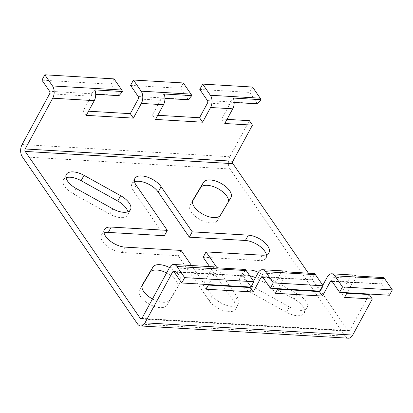 <?xml version="1.0" encoding="UTF-8"?>
<svg xmlns="http://www.w3.org/2000/svg" width="413" height="413" viewBox="0 0 413 413"><rect width="100%" height="100%" fill="white"/><g stroke="black" fill="none" stroke-linecap="round" stroke-linejoin="round"><path stroke-width="0.31" stroke-dasharray="2.06 1.55" d="M66.013 177.729A15.673 7.651 28.5 0 0 63.426 179.789A15.673 7.651 28.5 0 0 73.282 193.842L109.879 214.177A15.673 7.651 28.5 0 0 120.715 217.63A15.673 7.651 28.5 0 0 127.576 215.08A15.673 7.651 28.5 0 0 127.896 211.792M152.474 298.96A15.673 7.651 28.5 0 0 163.073 302.285A15.673 7.651 28.5 0 0 169.857 299.869L180.336 282.311A15.673 7.651 28.5 0 0 180.414 282.177A15.673 7.651 28.5 0 0 169.516 267.567M141.979 285.93L139.558 289.988A15.673 7.651 28.5 0 0 139.48 290.122A15.673 7.651 28.5 0 0 144.498 300.855A15.673 7.651 28.5 0 0 160.172 307.633A15.673 7.651 28.5 0 0 166.955 305.212L177.435 287.655A15.673 7.651 28.5 0 0 177.513 287.52A15.673 7.651 28.5 0 0 166.615 272.916M245.993 270.293A15.673 7.651 28.5 0 0 242.865 272.523A15.673 7.651 28.5 0 0 252.72 286.576L289.317 306.911A15.673 7.651 28.5 0 0 300.158 310.364A15.673 7.651 28.5 0 0 307.019 307.814A15.673 7.651 28.5 0 0 297.164 293.762L290.184 289.885M249.746 275.724A15.673 7.651 28.5 0 0 239.963 277.866A15.673 7.651 28.5 0 0 249.819 291.919L286.415 312.254A15.673 7.651 28.5 0 0 297.252 315.713A15.673 7.651 28.5 0 0 304.118 313.162A15.673 7.651 28.5 0 0 294.262 299.105L257.666 278.775A15.673 7.651 28.5 0 0 255.487 277.67M192.53 201.234L190.104 205.292A15.673 7.651 28.5 0 0 190.032 205.426A15.673 7.651 28.5 0 0 195.05 216.159A15.673 7.651 28.5 0 0 210.723 222.937A15.673 7.651 28.5 0 0 217.506 220.516L227.986 202.959A15.673 7.651 28.5 0 0 228.064 202.824A15.673 7.651 28.5 0 0 228.466 201.673M191.534 265.528L212.236 295.563A15.673 7.651 28.5 0 0 231.616 306.327A15.673 7.651 28.5 0 0 238.477 303.777A15.673 7.651 28.5 0 0 237.16 297.03L229.783 286.323M104.04 232.901A15.673 7.651 28.5 0 0 101.453 234.956A15.673 7.651 28.5 0 0 106.471 245.689A15.673 7.651 28.5 0 0 122.145 252.467L178.225 255.771L209.334 300.907A15.673 7.651 28.5 0 0 228.714 311.67A15.673 7.651 28.5 0 0 235.575 309.12A15.673 7.651 28.5 0 0 234.259 302.378L222.917 285.92M348.355 338.195A8.709 5.266 93.4 0 1 345.237 336.182L230.005 169.01A8.709 5.266 93.4 0 1 229.793 156.754L249.38 120.684M369.222 294.541L349.635 330.617A1.74 1.053 93.4 0 1 348.763 331.241A1.74 1.053 93.4 0 1 348.138 330.839L308.397 273.179M289.162 289.317L260.567 273.432A15.673 7.651 28.5 0 0 258.404 272.332M229.416 285.796L216.639 267.263M222.555 285.393L209.592 266.591M203.15 257.237L259.225 260.546A15.673 7.651 28.5 0 0 266.091 257.996A15.673 7.651 28.5 0 0 266.406 254.707M134.555 181.772A15.673 7.651 28.5 0 0 131.969 183.826A15.673 7.651 28.5 0 0 133.28 190.574L164.395 235.709M114.065 78.888L111.164 84.231L41.93 80.148M119.006 95.677A1.74 1.053 -86.6 0 0 118.846 95.377L111.164 84.231M183.3 82.967L180.398 88.31L130.549 85.372M188.24 99.755A1.74 1.053 -86.6 0 0 188.08 99.456L180.398 88.31M252.534 87.045L249.633 92.393L199.784 89.451M257.475 103.833A1.74 1.053 -86.6 0 0 257.314 103.534L249.633 92.393M86.291 115.346L83.214 110.891L91.196 96.193A1.74 1.053 -86.6 0 0 91.314 94.04L95.708 94.303M91.314 94.04L94.856 89.895M155.525 119.429L152.449 114.969L160.43 100.271A1.74 1.053 -86.6 0 0 160.549 98.124L164.942 98.382M160.549 98.124L164.09 93.978M224.76 123.508L221.683 119.052L229.664 104.355A1.74 1.053 -86.6 0 0 229.783 102.202L233.324 98.057M229.783 102.202L234.176 102.46M221.683 119.052L227.005 119.362M88.537 111.205L83.214 110.891M157.771 115.284L152.449 114.969M215.39 266.932A8.709 5.266 -86.6 0 0 211.038 270.05L203.057 284.748L208.379 285.063M203.057 284.748L206.133 289.208M250.98 287.066L243.298 275.92A1.74 1.053 -86.6 0 0 243.097 275.698L215.405 274.067A1.74 1.053 -86.6 0 0 214.982 273.886A1.74 1.053 -86.6 0 0 214.11 274.511L208.648 284.572M353.858 275.094A8.709 5.266 -86.6 0 0 349.506 278.212L341.525 292.91L346.848 293.225M341.525 292.91L344.597 297.37M389.449 295.228L381.767 284.082A1.74 1.053 -86.6 0 0 381.566 283.86L353.874 282.224A1.74 1.053 -86.6 0 0 353.451 282.048A1.74 1.053 -86.6 0 0 352.578 282.673L347.116 292.734M319.636 291.113L322.785 285.321M284.624 271.011A8.709 5.266 -86.6 0 0 280.272 274.134L272.291 288.832L277.613 289.141M272.291 288.832L275.368 293.287M320.214 291.144L312.533 280.004A1.74 1.053 -86.6 0 0 312.331 279.777L284.64 278.145A1.74 1.053 -86.6 0 0 284.216 277.964A1.74 1.053 -86.6 0 0 283.344 278.589L277.882 288.651M250.402 287.03L253.551 281.238M312.331 279.777L314.427 273.535M284.64 278.145L286.736 271.904M243.097 275.698L245.193 269.452M215.405 274.067L217.501 267.82M381.566 283.86L383.662 277.613M353.874 282.224L355.97 275.982M178.225 255.771L181.126 250.428M166.955 305.212L169.857 299.869M294.262 299.105L297.164 293.762M217.506 220.516L220.408 215.173M234.259 302.378L237.16 297.03M348.138 330.839L141.726 318.671M230.005 169.01L22.302 156.764M345.237 336.182L137.534 323.942M229.793 156.754L22.09 144.514M188.08 99.456L138.231 96.518M118.846 95.377L49.612 91.294M257.314 103.534L207.465 100.596M160.43 100.271L138.272 98.97M91.196 96.193L49.653 93.746M229.664 104.355L207.507 103.049M349.635 330.617L141.933 318.371M280.272 274.134L258.115 272.828M349.506 278.212L327.349 276.906M211.038 270.05L169.495 267.603M283.344 278.589L262.905 277.386M214.11 274.511L174.286 272.162M352.578 282.673L332.14 281.465M312.533 280.004L262.683 277.066M243.298 275.92L174.064 271.842M381.767 284.082L331.918 281.145M209.334 300.907L212.236 295.563M122.145 252.467L125.046 247.119M133.28 190.574L136.182 185.231M259.225 260.546L262.131 255.198M190.104 205.292L192.861 200.217M227.986 202.959L230.888 197.615M249.819 291.919L252.72 286.576M257.666 278.775L260.567 273.432M286.415 312.254L289.317 306.911M177.435 287.655L180.336 282.311M139.558 289.988L142.309 284.913M109.879 214.177L112.78 208.828M73.282 193.842L76.183 188.498M127.576 215.08L130.482 209.737M304.118 313.162L307.019 307.814M235.575 309.12L238.477 303.777M141.06 318.996L348.763 331.241M262.059 276.664L284.216 277.964M173.439 271.439L214.982 273.886M331.293 280.742L353.451 282.048M101.453 234.956L104.355 229.613M131.969 183.826L134.87 178.483M266.091 257.996L268.992 252.648M190.032 205.426L192.933 200.083M228.064 202.824L230.965 197.481M239.963 277.866L242.865 272.523M177.513 287.52L180.414 282.177M139.48 290.122L142.382 284.779M63.426 179.789L66.328 174.441"/><path stroke-width="0.62" d="M123.616 212.287A15.673 7.651 28.5 0 0 130.482 209.737A15.673 7.651 28.5 0 0 120.627 195.685L84.03 175.349A15.673 7.651 28.5 0 0 66.328 174.441A15.673 7.651 28.5 0 0 76.183 188.498L112.78 208.828A15.673 7.651 28.5 0 0 123.616 212.287M127.896 211.792A15.673 7.651 28.5 0 0 117.726 201.028L81.124 180.693A15.673 7.651 28.5 0 0 66.013 177.729M213.624 217.594A15.673 7.651 28.5 0 0 220.408 215.173L230.888 197.615A15.673 7.651 28.5 0 0 230.965 197.481A15.673 7.651 28.5 0 0 220.976 183.357A15.673 7.651 28.5 0 0 203.485 182.391L193.005 199.949A15.673 7.651 28.5 0 0 192.933 200.083A15.673 7.651 28.5 0 0 197.951 210.816A15.673 7.651 28.5 0 0 213.624 217.594M174.286 272.162L172.572 272.064L145.004 322.832A8.709 5.266 -86.6 0 1 140.652 325.955A8.709 5.266 -86.6 0 1 137.534 323.942L22.302 156.764A8.709 5.266 -86.6 0 1 22.09 144.514L49.653 93.746A1.74 1.053 93.4 0 0 49.612 91.294L41.93 80.148L44.831 74.805L114.065 78.888L121.747 90.029L52.513 85.95L44.831 74.805M141.726 318.671L140.441 318.593L25.203 151.421A1.74 1.053 -86.6 0 1 25.162 148.974L52.73 98.201A8.709 5.266 93.4 0 0 52.513 85.95M308.397 273.179L232.906 163.662A1.74 1.053 93.4 0 1 232.865 161.215L252.451 125.139L249.38 120.684L227.005 119.362M169.516 267.567A15.673 7.651 28.5 0 0 152.939 267.087L142.459 284.645A15.673 7.651 28.5 0 0 142.382 284.779A15.673 7.651 28.5 0 0 152.474 298.96M258.404 272.332A15.673 7.651 28.5 0 0 245.993 270.293M290.184 289.885L289.162 289.317M216.639 267.263L206.051 251.894L262.131 255.198A15.673 7.651 28.5 0 0 268.992 252.648A15.673 7.651 28.5 0 0 263.969 241.915A15.673 7.651 28.5 0 0 248.301 235.142L192.221 231.832L161.106 186.697A15.673 7.651 28.5 0 0 146.889 176.934A15.673 7.651 28.5 0 0 134.87 178.483A15.673 7.651 28.5 0 0 136.182 185.231L167.296 230.366L111.216 227.062A15.673 7.651 28.5 0 0 104.355 229.613A15.673 7.651 28.5 0 0 109.373 240.345A15.673 7.651 28.5 0 0 125.046 247.119L181.126 250.428L191.534 265.528M229.783 286.323L229.416 285.796M166.615 272.916A15.673 7.651 28.5 0 0 150.038 272.43L141.979 285.93M255.487 277.67A15.673 7.651 28.5 0 0 249.746 275.724M228.466 201.673A15.673 7.651 28.5 0 0 216.975 188.121A15.673 7.651 28.5 0 0 200.584 187.734L192.53 201.234M222.917 285.92L222.555 285.393M209.592 266.591L203.15 257.237L206.051 251.894M266.406 254.707A15.673 7.651 28.5 0 0 245.399 240.485L189.319 237.176L158.205 192.04A15.673 7.651 28.5 0 0 134.555 181.772M167.296 230.366L164.395 235.709L108.314 232.405A15.673 7.651 28.5 0 0 104.04 232.901M164.942 98.382L188.24 99.755L191.782 95.609A8.709 5.266 -86.6 0 0 190.982 94.112L183.3 82.967L133.451 80.029L141.132 91.175A8.709 5.266 93.4 0 1 141.349 103.426L133.368 118.123L86.291 115.346L94.267 100.653A8.709 5.266 -86.6 0 0 94.856 89.895L122.547 91.531A8.709 5.266 -86.6 0 0 121.747 90.029M133.451 80.029L130.549 85.372L138.231 96.518A1.74 1.053 93.4 0 1 138.272 98.97L130.296 113.663L88.537 111.205M234.176 102.46L257.475 103.833L261.016 99.688A8.709 5.266 -86.6 0 0 260.216 98.191L252.534 87.045L202.685 84.107L199.784 89.451L207.465 100.596A1.74 1.053 93.4 0 1 207.507 103.049L199.531 117.746L157.771 115.284M202.685 84.107L210.367 95.253A8.709 5.266 93.4 0 1 210.584 107.504L202.602 122.202L155.525 119.429L163.502 104.732A8.709 5.266 -86.6 0 0 164.09 93.978L191.782 95.609M95.708 94.303L119.006 95.677L122.547 91.531M252.451 125.139L224.76 123.508L232.736 108.81A8.709 5.266 -86.6 0 0 233.324 98.057L261.016 99.688M133.368 118.123L130.296 113.663M202.602 122.202L199.531 117.746M347.116 292.734L344.597 297.37L372.294 299.002L352.707 335.072A8.709 5.266 93.4 0 1 348.355 338.195L140.652 325.955M140.441 318.593A1.74 1.053 -86.6 0 0 141.06 318.996A1.74 1.053 -86.6 0 0 141.933 318.371L169.495 267.603A8.709 5.266 93.4 0 1 173.852 264.485A8.709 5.266 93.4 0 1 176.965 266.499L184.647 277.639L253.881 281.723L250.98 287.066L181.746 282.988L184.647 277.639M208.648 284.572L206.133 289.208L253.21 291.981L261.192 277.283A1.74 1.053 93.4 0 1 262.059 276.664A1.74 1.053 93.4 0 1 262.683 277.066L270.365 288.207L273.267 282.864L323.116 285.801L320.214 291.144L270.365 288.207M208.379 285.063L250.139 287.525L253.21 291.981M372.294 299.002L369.222 294.541L346.848 293.225M277.613 289.141L319.373 291.604L319.636 291.113M322.785 285.321L327.349 276.906A8.709 5.266 93.4 0 1 331.706 273.788A8.709 5.266 93.4 0 1 334.819 275.801L342.501 286.947L339.6 292.29L331.918 281.145A1.74 1.053 93.4 0 0 331.293 280.742A1.74 1.053 93.4 0 0 330.426 281.367L322.445 296.064L319.373 291.604M277.882 288.651L275.368 293.287L322.445 296.064M250.139 287.525L250.402 287.03M253.551 281.238L258.115 272.828A8.709 5.266 93.4 0 1 262.472 269.704A8.709 5.266 93.4 0 1 265.585 271.718L273.267 282.864M323.116 285.801L315.434 274.655A8.709 5.266 -86.6 0 0 314.427 273.535L286.736 271.904A8.709 5.266 -86.6 0 0 284.624 271.011L262.472 269.704M253.881 281.723L246.2 270.577A8.709 5.266 -86.6 0 0 245.193 269.452L217.501 267.82A8.709 5.266 -86.6 0 0 215.39 266.932L173.852 264.485M172.572 272.064A1.74 1.053 93.4 0 1 173.439 271.439A1.74 1.053 93.4 0 1 174.064 271.842L181.746 282.988M339.6 292.29L389.449 295.228L392.35 289.885L384.668 278.739A8.709 5.266 -86.6 0 0 383.662 277.613L355.97 275.982A8.709 5.266 -86.6 0 0 353.858 275.094L331.706 273.788M392.35 289.885L342.501 286.947M189.319 237.176L192.221 231.832M117.726 201.028L120.627 195.685M232.906 163.662L25.203 151.421M232.865 161.215L25.162 148.974M190.982 94.112L141.132 91.175M260.216 98.191L210.367 95.253M94.267 100.653L52.73 98.201M163.502 104.732L141.349 103.426M232.736 108.81L210.584 107.504M352.707 335.072L145.004 322.832M262.905 277.386L261.192 277.283M332.14 281.465L330.426 281.367M315.434 274.655L265.585 271.718M246.2 270.577L176.965 266.499M384.668 278.739L334.819 275.801M108.314 232.405L111.216 227.062M158.205 192.04L161.106 186.697M245.399 240.485L248.301 235.142M192.861 200.217L193.005 199.949M200.584 187.734L203.485 182.391M150.038 272.43L152.939 267.087M142.309 284.913L142.459 284.645M81.124 180.693L84.03 175.349"/></g></svg>
